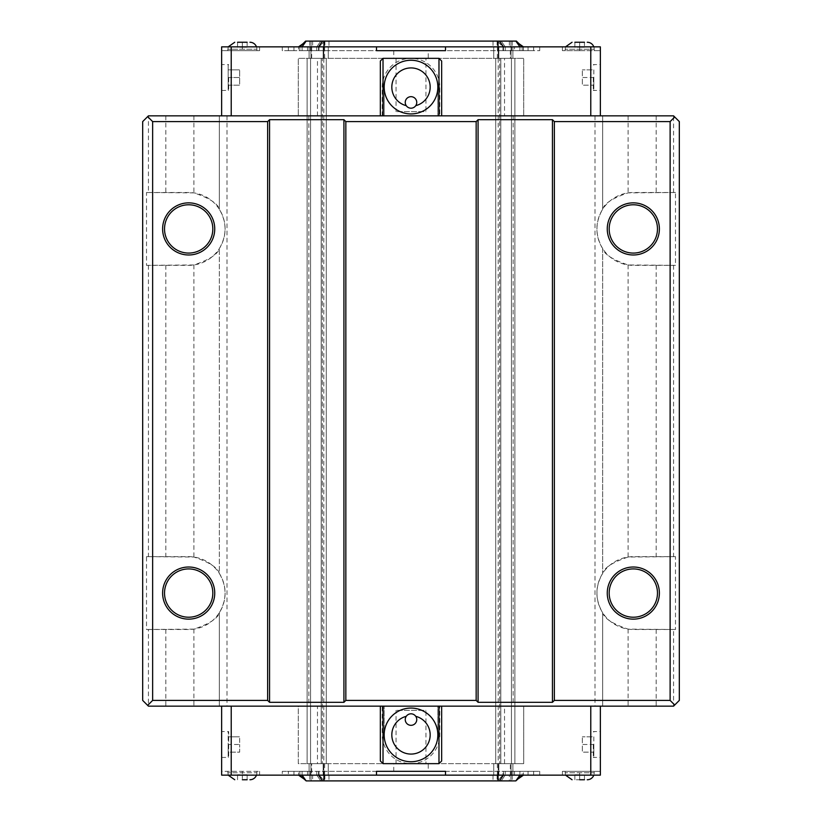 <?xml version="1.0" encoding="UTF-8"?>
<svg xmlns="http://www.w3.org/2000/svg" width="822" height="822" viewBox="0 0 822 822"><rect width="100%" height="100%" fill="white"/><g stroke="black" fill="none" stroke-linecap="round" stroke-linejoin="round"><path stroke-width="0.62" stroke-dasharray="4.11 3.08" d="M416.754 719.569A5.754 5.754 0 0 1 408.123 724.552A5.754 5.754 0 0 1 408.123 714.585A5.754 5.754 0 0 1 416.754 719.569M415.757 716.332A19.163 19.163 0 0 1 426.741 745.842A19.163 19.163 0 0 1 395.259 745.842A19.163 19.163 0 0 1 406.243 716.332M416.754 102.431A5.754 5.754 0 0 1 408.123 107.415A5.754 5.754 0 0 1 408.123 97.448A5.754 5.754 0 0 1 416.754 102.431M406.243 105.668A19.163 19.163 0 0 1 395.259 76.158A19.163 19.163 0 0 1 426.741 76.158A19.163 19.163 0 0 1 415.757 105.668M439.749 706.149L437.828 706.149L437.828 734.899A26.828 26.828 0 0 1 411 761.737A26.828 26.828 0 0 1 384.172 734.899A26.828 26.828 0 0 0 424.419 758.141A26.828 26.828 0 0 0 424.419 711.667A26.828 26.828 0 0 0 384.172 734.899L384.172 706.149L384.172 734.899L382.251 734.899L382.251 706.149L380.339 706.149L380.339 760.967L383.021 763.648L438.979 763.648L441.661 760.967L441.661 706.149L439.749 706.149L439.749 734.899A28.749 28.749 0 0 1 411 763.648A28.749 28.749 0 0 1 382.251 734.899M675.489 192.512L633.32 192.512A36.415 36.415 0 0 0 596.906 228.927A36.415 36.415 0 0 0 633.32 265.342L675.489 265.342L675.489 192.512L673.567 192.512L673.567 115.851L437.828 115.851L437.828 87.101L437.828 115.851L439.749 115.851L439.749 87.101A28.749 28.749 0 0 0 411 58.352L383.021 58.352L380.339 61.034L380.339 115.851L384.172 115.851L384.172 87.101A26.828 26.828 0 0 0 424.419 110.333A26.828 26.828 0 0 0 424.419 63.859A26.828 26.828 0 0 0 384.172 87.101A26.828 26.828 0 0 1 411 60.263A26.828 26.828 0 0 1 437.828 87.101A26.828 26.828 0 0 0 411 60.263A26.828 26.828 0 0 0 384.172 87.101L384.172 115.851L148.433 115.851L148.433 192.512L146.511 192.512L146.511 265.342L188.68 265.342A36.415 36.415 0 0 0 225.094 228.927A36.415 36.415 0 0 0 188.68 192.512L148.433 192.512M382.251 115.851L382.251 87.101A28.749 28.749 0 0 1 411 58.352L438.979 58.352L441.661 61.034L441.661 115.851L439.749 115.851M594.994 115.851L594.994 706.149L590.771 706.149L600.358 706.149L437.828 706.149L437.828 734.899A26.828 26.828 0 0 1 411 761.737A26.828 26.828 0 0 1 384.172 734.899M227.006 115.851L227.006 706.149L382.251 706.149M380.339 115.851L441.661 115.851M590.771 115.851L600.358 115.851L590.771 115.851L590.771 46.854L221.642 46.854L259.588 46.854L221.642 46.854L221.642 50.687L256.906 50.687L221.642 50.687L221.642 46.854M441.661 706.149L380.339 706.149M594.994 706.149L673.567 706.149L679.321 700.406L679.321 121.594L673.567 115.851M308.846 115.851L298.304 115.851L308.846 115.851L308.846 706.149L298.304 706.149L298.304 763.648L311.682 763.648L311.682 775.146L312.637 775.146L312.637 780.9L328.975 780.9L311.106 780.9L515.846 780.9L519.915 775.146L522.165 775.146L522.165 771.313L282.285 771.313L282.285 775.146L600.358 775.146L562.412 775.146L600.358 775.146L600.358 706.149M317.467 115.851L317.467 58.352L298.304 58.352L298.304 115.851L298.304 58.352L512.887 58.352L493.724 58.352L510.318 58.352L510.318 46.854L493.724 46.854L512.887 46.854L309.113 46.854L510.318 46.854M504.533 115.851L523.696 115.851L523.696 58.352L504.533 58.352L504.533 115.851L523.696 115.851L523.696 58.352L510.318 58.352M504.533 58.352L317.467 58.352M308.846 706.149L317.467 706.149L317.467 763.648L326.283 763.648L326.283 58.352L326.283 763.648L307.12 763.648L514.88 763.648L495.717 763.648L504.533 763.648L504.533 706.149L523.696 706.149L504.533 706.149M499.632 58.352L514.88 58.352L499.632 58.352L499.632 763.648L499.632 58.352M322.368 58.352L307.12 58.352L322.368 58.352L322.368 763.648L322.368 58.352M317.467 706.149L298.304 706.149L298.304 763.648L317.467 763.648M311.682 763.648L523.696 763.648L523.696 706.149L523.696 763.648L504.533 763.648M302.958 778.27L306.678 780.9L312.637 780.9M519.915 775.146L519.915 771.313L519.915 775.146L502.992 775.146L502.992 771.313L522.165 771.313L522.165 775.146L298.55 775.146L298.55 771.313M221.642 775.146L221.642 771.313L259.588 771.313L221.642 771.313L221.642 775.146L282.285 775.146M282.285 46.854L282.285 50.687L298.55 50.687L298.55 46.854L319.008 46.854L319.008 50.687L302.085 50.687L323.95 50.687L282.285 50.687M306.678 41.1L516.411 41.1L522.165 46.854L519.915 46.854L522.165 46.854L522.165 50.687L502.992 50.687L502.992 46.854L497.248 41.1L501.173 41.1L497.248 41.1L502.992 46.854L505.242 46.854L502.992 46.854L502.992 50.687L523.45 50.687L523.45 46.854L299.835 46.854L305.589 41.1L324.752 41.1L306.678 41.1L302.958 43.73M312.637 41.1L312.637 46.854M311.682 58.352L311.682 46.854M513.154 115.851L513.154 706.149M495.717 58.352L495.717 763.648L495.717 58.352M425.95 58.352L396.05 58.352L425.95 58.352L425.95 111.628L396.05 111.628L425.95 111.628M425.95 763.648L396.05 763.648L425.95 763.648L425.95 710.372L396.05 710.372L425.95 710.372M428.252 50.687L393.748 50.687L428.252 50.687L428.252 58.352L393.748 58.352L428.252 58.352M428.252 771.313L393.748 771.313L428.252 771.313L428.252 763.648L393.748 763.648L428.252 763.648M376.497 46.854L376.497 50.687L445.503 50.687L445.503 46.854M600.358 115.851L600.358 46.854L600.358 50.687L600.358 46.854L562.412 46.854L590.771 46.854M445.503 775.146L445.503 771.313L376.497 771.313L376.497 775.146M242.336 775.146L259.588 775.146L242.336 775.146L242.336 771.313L242.336 775.146M307.5 46.854L307.5 50.687L307.5 46.854M288.337 50.687L293.957 50.687L288.337 50.687L288.337 46.854L288.337 50.687M523.45 50.687L539.715 50.687L514.5 50.687L514.5 46.854L514.5 50.687L533.663 50.687L533.663 46.854L533.663 50.687L323.95 50.687L522.165 50.687L522.165 46.854M539.715 50.687L539.715 46.854M299.835 46.854L299.835 50.687L302.085 50.687L299.835 50.687L299.835 46.854L316.758 46.854L316.758 50.687L319.008 50.687L319.008 46.854L316.758 46.854L316.758 50.687L298.55 50.687M509.363 41.1L509.363 46.854M515.322 41.1L519.042 43.73M539.715 775.146L539.715 771.313L523.45 771.313L523.45 775.146L505.242 775.146L505.242 771.313L502.992 771.313L502.992 775.146L505.242 775.146L505.242 771.313L523.45 771.313M519.042 778.27L515.322 780.9M312.637 775.146L509.363 775.146L509.363 780.9M509.363 775.146L510.318 775.146L510.318 763.648M319.008 771.313L316.758 771.313L319.008 771.313L319.008 775.146L319.008 771.313M299.835 775.146L299.835 771.313L302.085 771.313L299.835 771.313L299.835 775.146L305.589 780.9L324.752 780.9L306.678 780.9M282.285 771.313L307.5 771.313L307.5 775.146L307.5 771.313L288.337 771.313L288.337 775.146L288.337 771.313L533.663 771.313L533.663 775.146L533.663 771.313L514.5 771.313L514.5 775.146L514.5 771.313L539.715 771.313M311.106 46.854L309.802 46.854L311.106 46.854L311.106 41.1L323.837 41.1L309.802 41.1L311.106 41.1L311.106 46.854M510.894 46.854L512.198 46.854L510.894 46.854L510.894 41.1L498.163 41.1L512.198 41.1L510.894 41.1L510.894 46.854M324.752 41.1L319.008 46.854L324.752 41.1M328.975 41.1L328.975 46.854L328.975 41.1M309.802 41.1L309.802 46.854L309.802 41.1M324.906 41.1L324.906 46.854M497.094 41.1L497.094 46.854M512.198 41.1L512.198 46.854L512.198 41.1M493.025 41.1L493.025 46.854L493.025 41.1M311.106 780.9L309.802 780.9L311.106 780.9L311.106 775.146L323.837 775.146L309.802 775.146L311.106 775.146L311.106 780.9M510.894 780.9L512.198 780.9L510.894 780.9L510.894 775.146L498.163 775.146L512.198 775.146L510.894 775.146L510.894 780.9M522.165 775.146L515.846 780.9M311.682 775.146L510.318 775.146M323.776 775.146L309.113 775.146L323.776 775.146L323.776 763.648L323.776 775.146M498.224 775.146L512.887 775.146L498.224 775.146L498.224 763.648L498.224 775.146M319.008 775.146L324.752 780.9L319.008 775.146M328.975 775.146L328.975 780.9L328.975 775.146M309.802 775.146L309.802 780.9L309.802 775.146M324.906 775.146L324.906 780.9M497.094 775.146L497.094 780.9M512.198 775.146L512.198 780.9L512.198 775.146M493.025 775.146L493.025 780.9L493.025 775.146M502.992 775.146L497.248 780.9L502.992 775.146M574.866 42.251L574.866 47.234L579.664 47.234L574.866 47.234L574.866 42.251L584.452 42.251L579.664 42.251L579.664 47.234L584.452 47.234L579.664 47.234L579.664 42.251L584.452 42.251L584.452 47.234L584.452 42.251M237.548 42.251L237.548 47.234L242.336 47.234L237.548 47.234L237.548 42.251L247.134 42.251L242.336 42.251L242.336 47.234L247.134 47.234L242.336 47.234L242.336 42.251L247.134 42.251L247.134 47.234L247.134 42.251M584.452 779.749L579.664 779.749L579.664 774.766L574.866 774.766L579.664 774.766L579.664 779.749L584.452 779.749L584.452 774.766L584.452 779.749L574.866 779.749L579.664 779.749M574.866 779.749L574.866 774.766L574.866 779.749M247.134 779.749L242.336 779.749L242.336 774.766L247.134 774.766L237.548 774.766L242.336 774.766L242.336 779.749L247.134 779.749L247.134 774.766L247.134 779.749L242.336 779.749M237.548 779.749L237.548 774.766L237.548 779.749M256.485 46.854A6.977 6.977 0 0 1 256.906 49.228L227.776 49.228L256.906 49.228L256.906 50.687M256.906 771.313L256.906 772.772L227.776 772.772L256.906 772.772A6.977 6.977 0 0 1 256.485 775.146M579.664 50.687L600.358 50.687L562.412 50.687L579.664 50.687L579.664 46.854L579.664 50.687M593.813 46.854A6.977 6.977 0 0 1 594.224 49.228L565.094 49.228L594.224 49.228L594.224 50.687M594.224 771.313L565.094 771.313L594.224 771.313L594.224 772.772L565.094 772.772L594.224 772.772A6.977 6.977 0 0 1 593.813 775.146M242.336 50.687L259.588 50.687L242.336 50.687L242.336 46.854L242.336 50.687M600.358 771.313L579.664 771.313L600.358 771.313M579.664 771.313L562.412 771.313L579.664 771.313L579.664 775.146L579.664 771.313M221.642 731.549L221.642 757.422L221.642 731.549L228.691 731.549L228.691 757.422L228.691 731.549L228.156 732.083L228.156 756.887L228.156 744.485L228.156 752.151L239.654 752.151L239.654 744.485L239.654 752.151L228.156 752.151L228.156 744.485L239.654 744.485L239.654 736.82L239.654 744.485L228.156 744.485L228.156 732.083M228.156 85.18L239.654 85.18L239.654 77.515L239.654 85.18L228.156 85.18L228.156 77.515L228.156 85.18M228.156 77.515L239.654 77.515L239.654 69.849L239.654 77.515L228.156 77.515L228.156 65.113L228.156 89.917L228.156 77.515M228.156 69.849L239.654 69.849L228.156 69.849M228.156 736.82L239.654 736.82L228.156 736.82M593.844 69.849L593.844 77.515L582.346 77.515L582.346 69.849L582.346 85.18L582.346 77.515L593.844 77.515L593.844 69.849L582.346 69.849L593.844 69.849M593.844 85.18L593.844 77.515L593.844 85.18L582.346 85.18L593.844 85.18M593.844 736.82L593.844 744.485L582.346 744.485L582.346 736.82L582.346 752.151L582.346 744.485L593.844 744.485L593.844 736.82L582.346 736.82L593.844 736.82M593.844 752.151L593.844 744.485L593.844 752.151L582.346 752.151L593.844 752.151M228.691 77.515L228.691 90.451L228.691 77.515M221.642 64.578L221.642 90.451L221.642 64.578L228.691 64.578L228.156 65.113M593.309 77.515L593.309 90.451L593.309 77.515M593.844 77.515L593.844 89.917L593.844 77.515M600.358 77.515L600.358 90.451L600.358 77.515M593.309 744.485L593.309 757.422L593.309 744.485M593.844 744.485L593.844 756.887L593.844 744.485M600.358 744.485L600.358 757.422L600.358 744.485M328.276 58.352L328.276 46.854L328.276 58.352M309.113 58.352L309.113 46.854L309.113 58.352M324.639 58.352L324.639 46.854M497.361 58.352L497.361 46.854M512.887 58.352L512.887 46.854L512.887 58.352M493.724 58.352L493.724 46.854L493.724 58.352M493.724 763.648L493.724 775.146L493.724 763.648M512.887 763.648L512.887 775.146L512.887 763.648M497.361 763.648L497.361 775.146M324.639 763.648L324.639 775.146M309.113 763.648L309.113 775.146L309.113 763.648M328.276 763.648L328.276 775.146L328.276 763.648M221.642 706.149L231.229 706.149L221.642 706.149M188.68 204.781A24.146 24.146 0 0 0 167.76 241A24.146 24.146 0 0 0 209.589 241A24.146 24.146 0 0 0 188.68 204.781M188.68 202.859A26.068 26.068 0 0 0 166.106 241.956A26.068 26.068 0 0 0 211.254 241.956A26.068 26.068 0 0 0 188.68 202.859M188.68 617.219A24.146 24.146 0 0 1 167.76 581A24.146 24.146 0 0 1 209.589 581A24.146 24.146 0 0 1 188.68 617.219M188.68 619.141A26.068 26.068 0 0 0 211.254 580.044A26.068 26.068 0 0 0 166.106 580.044A26.068 26.068 0 0 0 188.68 619.141M633.32 204.781A24.146 24.146 0 0 0 612.411 241A24.146 24.146 0 0 0 654.24 241A24.146 24.146 0 0 0 633.32 204.781M633.32 202.859A26.068 26.068 0 0 0 610.746 241.956A26.068 26.068 0 0 0 655.894 241.956A26.068 26.068 0 0 0 633.32 202.859M633.32 617.219A24.146 24.146 0 0 1 612.411 581A24.146 24.146 0 0 1 654.24 581A24.146 24.146 0 0 1 633.32 617.219M633.32 619.141A26.068 26.068 0 0 0 655.894 580.044A26.068 26.068 0 0 0 610.746 580.044A26.068 26.068 0 0 0 633.32 619.141M673.567 192.512L628.111 192.882C612.657 198.092 604.17 203.558 602.66 209.281C595.056 222.382 595.056 235.472 602.66 248.563C604.17 254.296 612.657 259.762 628.111 264.961L675.489 265.342M673.567 629.488L675.489 629.488L675.489 556.658L628.111 557.039C612.657 562.248 604.17 567.714 602.66 573.437C595.056 586.528 595.056 599.618 602.66 612.719C604.17 618.452 612.657 623.919 628.111 629.118L673.567 629.488L673.567 706.149M673.567 265.342L673.567 556.658M656.172 115.851L656.172 192.512M628.111 115.851L628.111 192.882M602.66 115.851L602.66 209.281L602.66 115.851M675.489 556.658L633.32 556.658A36.415 36.415 0 0 0 596.906 593.073A36.415 36.415 0 0 0 633.32 629.488L675.489 629.488M602.66 248.563L602.66 573.437L602.66 248.563M602.66 612.719L602.66 706.149L602.66 612.719M628.111 629.118L628.111 706.149M656.172 629.488L656.172 706.149M146.511 265.342L193.889 264.961C209.343 259.752 217.83 254.286 219.34 248.563C226.944 235.472 226.944 222.382 219.34 209.281C217.83 203.548 209.343 198.081 193.889 192.882L146.511 192.512M146.511 629.488L193.889 629.118C209.343 623.908 217.83 618.442 219.34 612.719C226.944 599.618 226.944 586.528 219.34 573.437L219.34 248.563L219.34 573.437C217.83 567.704 209.343 562.238 193.889 557.039L146.511 556.658L146.511 629.488L148.433 629.488L148.433 706.149L142.679 700.406L142.679 121.594L148.433 115.851M219.34 115.851L219.34 209.281L219.34 115.851M193.889 264.961L193.889 557.039M193.889 115.851L193.889 192.882M165.828 265.342L165.828 556.658M165.828 115.851L165.828 192.512M148.433 265.342L148.433 556.658M148.433 629.488L188.68 629.488A36.415 36.415 0 0 0 225.094 593.073A36.415 36.415 0 0 0 188.68 556.658L146.511 556.658M165.828 629.488L165.828 706.149L227.006 706.149M148.433 706.149L165.828 706.149M193.889 629.118L193.889 706.149M219.34 612.719L219.34 706.149L219.34 612.719M656.172 265.342L656.172 556.658M628.111 264.961L628.111 557.039M514.88 58.352L514.88 763.648L514.88 58.352M498.204 58.352L498.204 763.648M323.796 58.352L323.796 763.648M307.12 58.352L307.12 763.648L307.12 58.352M439.749 87.101L437.828 87.101M382.251 87.101L384.172 87.101M437.828 734.899L439.749 734.899M231.229 706.149L231.229 775.146M231.229 115.851L231.229 46.854M293.957 46.854L293.957 50.687L293.957 46.854M310.397 46.854L310.397 50.687M323.95 46.854L323.95 50.687L323.95 46.854M498.05 46.854L498.05 50.687L498.05 46.854M511.603 46.854L511.603 50.687M528.043 46.854L528.043 50.687L528.043 46.854M505.242 46.854L505.242 50.687L505.242 46.854L501.173 41.1L505.242 46.854M519.915 46.854L519.915 50.687L519.915 46.854L515.846 41.1M503.465 46.854L503.465 50.687M318.535 46.854L318.535 50.687M302.085 46.854L302.085 50.687L302.085 46.854L306.154 41.1M590.771 706.149L590.771 775.146M316.758 775.146L316.758 771.313L316.758 775.146L320.827 780.9L316.758 775.146M302.085 775.146L302.085 771.313L302.085 775.146L306.154 780.9M318.535 775.146L318.535 771.313M323.95 775.146L323.95 771.313L323.95 775.146M498.05 775.146L498.05 771.313L498.05 775.146M503.465 775.146L503.465 771.313M528.043 775.146L528.043 771.313L528.043 775.146M511.603 775.146L511.603 771.313M310.397 775.146L310.397 771.313M293.957 775.146L293.957 771.313L293.957 775.146M320.827 41.1L316.758 46.854L320.827 41.1M324.279 41.1L324.279 46.854L324.279 41.1M323.837 46.854L323.837 41.1L323.837 46.854M497.721 41.1L497.721 46.854L497.721 41.1M498.163 46.854L498.163 41.1L498.163 46.854M324.279 775.146L324.279 780.9L324.279 775.146M323.837 780.9L323.837 775.146L323.837 780.9M497.721 775.146L497.721 780.9L497.721 775.146M498.163 780.9L498.163 775.146L498.163 780.9M505.242 775.146L501.173 780.9L505.242 775.146M323.776 58.352L323.776 46.854L323.776 58.352M323.149 58.352L323.149 46.854L323.149 58.352M310.922 58.352L310.922 46.854L310.922 58.352M498.224 58.352L498.224 46.854L498.224 58.352M498.851 58.352L498.851 46.854L498.851 58.352M511.079 58.352L511.079 46.854L511.079 58.352M498.851 763.648L498.851 775.146L498.851 763.648M511.079 763.648L511.079 775.146L511.079 763.648M323.149 763.648L323.149 775.146L323.149 763.648M310.922 763.648L310.922 775.146L310.922 763.648M500.814 58.352L500.814 763.648L500.814 58.352M511.448 58.352L511.448 763.648L511.448 58.352M321.186 58.352L321.186 763.648L321.186 58.352M310.552 58.352L310.552 763.648L310.552 58.352M396.05 58.352L396.05 111.628M396.05 763.648L396.05 710.372M393.748 50.687L393.748 58.352M393.748 771.313L393.748 763.648M227.776 50.687L228.187 46.854M227.776 771.313L228.187 775.146M565.094 50.687L565.515 46.854M565.094 771.313L565.515 775.146M562.412 46.854L562.412 50.687M259.588 46.854L259.588 50.687M562.412 775.146L562.412 771.313M259.588 775.146L259.588 771.313M221.642 90.451L228.691 90.451L228.156 89.917M593.844 65.113L593.309 64.578L600.358 64.578M593.844 89.917L593.309 90.451L600.358 90.451M221.642 757.422L228.691 757.422L228.156 756.887M593.844 732.083L593.309 731.549L600.358 731.549M593.844 756.887L593.309 757.422L600.358 757.422"/><path stroke-width="1.23" d="M406.243 716.332A5.754 5.754 0 0 1 416.754 719.569A5.754 5.754 0 0 1 409.305 725.066A5.754 5.754 0 0 1 406.243 716.332A19.163 19.163 0 0 0 395.259 745.842A19.163 19.163 0 0 0 426.741 745.842A19.163 19.163 0 0 0 415.757 716.332M415.757 105.668A5.754 5.754 0 0 1 406.243 105.668A5.754 5.754 0 0 1 409.305 96.934A5.754 5.754 0 0 1 415.757 105.668A19.163 19.163 0 0 0 426.741 76.158A19.163 19.163 0 0 0 395.259 76.158A19.163 19.163 0 0 0 406.243 105.668M384.172 734.899A26.828 26.828 0 0 1 424.419 711.667A26.828 26.828 0 0 1 424.419 758.141A26.828 26.828 0 0 1 384.172 734.899M384.172 87.101A26.828 26.828 0 0 1 424.419 63.859A26.828 26.828 0 0 1 424.419 110.333A26.828 26.828 0 0 1 384.172 87.101M438.979 706.149L438.979 763.648L441.661 760.967L441.661 706.149L383.021 706.149L383.021 763.648L380.339 760.967L380.339 706.149L148.433 706.149L147.662 705.389L152.645 700.406L267.643 700.406L269.554 702.317L343.925 702.317L345.836 700.406L476.164 700.406L478.075 702.317L552.446 702.317L554.357 700.406L670.125 700.406L674.718 704.999L673.567 706.149L441.661 706.149M438.979 763.648L383.021 763.648M438.979 115.851L441.661 115.851L441.661 61.034L438.979 58.352L438.979 115.851L383.021 115.851L383.021 58.352L380.339 61.034L380.339 115.851L383.021 115.851M445.503 46.854L445.503 50.687L376.497 50.687L376.497 46.854L600.358 46.854L600.358 115.851M221.642 46.854L221.642 115.851L221.642 46.854L376.497 46.854M383.021 58.352L438.979 58.352M376.497 775.146L376.497 771.313L445.503 771.313L445.503 775.146L221.642 775.146L221.642 706.149L221.642 775.146M600.358 706.149L600.358 775.146L445.503 775.146M441.661 115.851L673.567 115.851L674.718 117.001L670.125 121.594L554.357 121.594L552.446 119.683L478.075 119.683L476.164 121.594L345.836 121.594L343.925 119.683L269.554 119.683L267.643 121.594L152.645 121.594L147.662 116.611L148.433 115.851L380.339 115.851M383.021 706.149L380.339 706.149M298.55 775.146L302.958 778.27M302.958 43.73L298.55 46.854M519.042 43.73L523.45 46.854M523.45 775.146L519.042 778.27M522.165 46.854L516.411 41.1L305.589 41.1L299.835 46.854M318.535 775.146L322.604 780.9L499.396 780.9L503.465 775.146M322.604 780.9L306.154 780.9L302.085 775.146M299.835 775.146L306.154 780.9M519.915 775.146L515.846 780.9L522.165 775.146M515.846 780.9L499.396 780.9M579.664 779.749L584.452 779.749M242.336 779.749L247.134 779.749M237.548 42.251L247.134 42.251M249.929 42.251A6.977 6.977 0 0 1 256.485 46.854M256.485 775.146A6.977 6.977 0 0 1 249.929 779.749M574.866 42.251L584.452 42.251M587.247 42.251A6.977 6.977 0 0 1 593.813 46.854M593.813 775.146A6.977 6.977 0 0 1 587.247 779.749M188.68 204.781A24.146 24.146 0 0 0 167.76 241A24.146 24.146 0 0 0 209.589 241A24.146 24.146 0 0 0 188.68 204.781M188.68 202.859A26.068 26.068 0 0 1 211.254 241.956A26.068 26.068 0 0 1 166.106 241.956A26.068 26.068 0 0 1 188.68 202.859M188.68 617.219A24.146 24.146 0 0 1 167.76 581A24.146 24.146 0 0 1 209.589 581A24.146 24.146 0 0 1 188.68 617.219M188.68 619.141A26.068 26.068 0 0 1 166.106 580.044A26.068 26.068 0 0 1 211.254 580.044A26.068 26.068 0 0 1 188.68 619.141M633.32 204.781A24.146 24.146 0 0 0 612.411 241A24.146 24.146 0 0 0 654.24 241A24.146 24.146 0 0 0 633.32 204.781M633.32 202.859A26.068 26.068 0 0 1 655.894 241.956A26.068 26.068 0 0 1 610.746 241.956A26.068 26.068 0 0 1 633.32 202.859M633.32 617.219A24.146 24.146 0 0 1 612.411 581A24.146 24.146 0 0 1 654.24 581A24.146 24.146 0 0 1 633.32 617.219M633.32 619.141A26.068 26.068 0 0 1 610.746 580.044A26.068 26.068 0 0 1 655.894 580.044A26.068 26.068 0 0 1 633.32 619.141M345.836 121.594L345.836 700.406M476.164 121.594L476.164 700.406M343.925 119.683L343.925 702.317M674.718 704.999L679.321 700.406L679.321 121.594L674.718 117.001M269.554 119.683L269.554 702.317M267.643 121.594L267.643 700.406M670.125 121.594L670.125 700.406M152.645 121.594L152.645 700.406M147.662 116.611L142.679 121.594L142.679 700.406L147.662 705.389M478.075 119.683L478.075 702.317M552.446 119.683L552.446 702.317M554.357 121.594L554.357 700.406M231.229 115.851L231.229 46.854M590.771 115.851L590.771 46.854M231.229 706.149L231.229 775.146M590.771 706.149L590.771 775.146M322.604 41.1L318.535 46.854M323.95 41.1L323.95 46.854M302.085 46.854L306.154 41.1M515.846 41.1L519.915 46.854M503.465 46.854L499.396 41.1M498.05 41.1L498.05 46.854M323.95 775.146L323.95 780.9M498.05 775.146L498.05 780.9M228.187 46.854L234.753 42.251M228.187 775.146L234.753 779.749M565.515 46.854L572.071 42.251M565.515 775.146L572.071 779.749"/></g></svg>
